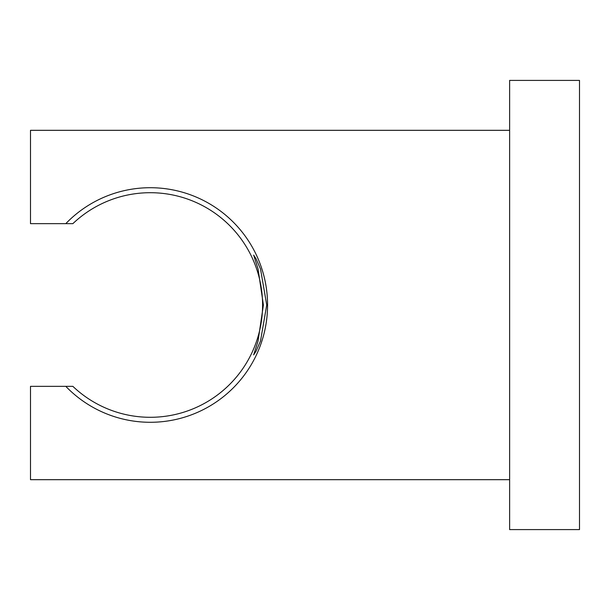 <?xml version="1.0" encoding="UTF-8"?>
<svg xmlns="http://www.w3.org/2000/svg" width="610" height="610" viewBox="0 0 610 610"><rect width="100%" height="100%" fill="white"/><g stroke="black" fill="none" stroke-linecap="round" stroke-linejoin="round"><path stroke-width="0.91" d="M65.796 386.351L72.872 386.351A112.293 112.293 0 0 0 230.344 383.743A112.293 112.293 0 0 0 230.344 226.257A112.293 112.293 0 0 0 72.872 223.649L65.796 223.649A117.288 117.288 0 0 1 232.692 221.544A117.288 117.288 0 0 1 232.692 388.456A117.288 117.288 0 0 1 65.796 386.351L30.5 386.351L30.5 479.681L509.624 479.681M263.406 305L258.045 268.926L253.653 255.094L256.063 258.823L260.523 269.063L266.738 305L260.508 340.975L256.055 351.192L253.653 354.906L258.045 341.081L263.406 305M509.624 130.319L30.5 130.319L30.5 223.649L65.796 223.649M579.5 529.594L579.5 80.406L509.624 80.406L509.624 529.594L579.5 529.594"/></g></svg>
